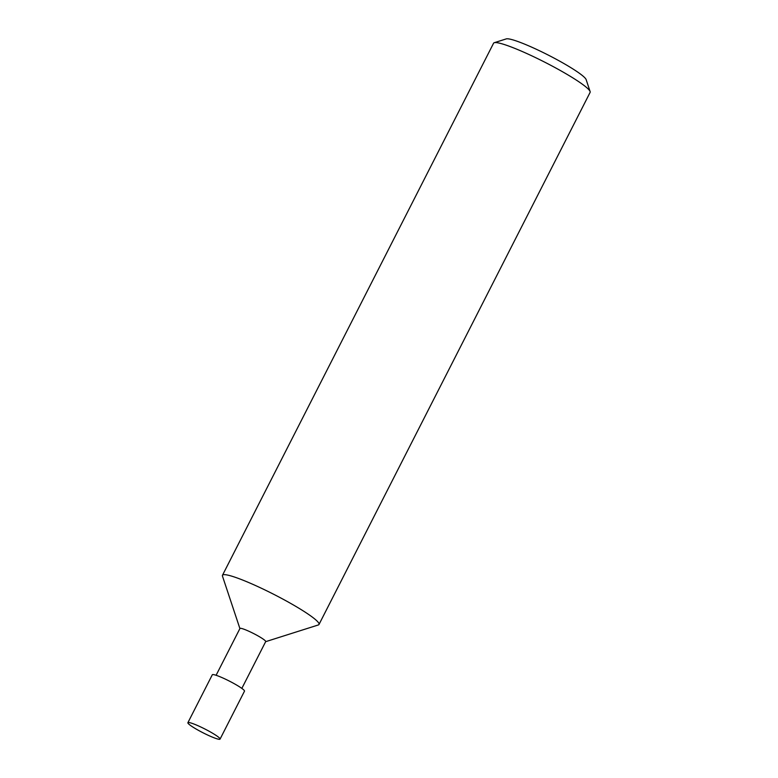 <?xml version="1.0" encoding="UTF-8"?>
<svg xmlns="http://www.w3.org/2000/svg" width="778" height="778" viewBox="0 0 778 778"><rect width="100%" height="100%" fill="white"/><g stroke="black" fill="none" stroke-linecap="round" stroke-linejoin="round"><path stroke-width="1.17" d="M241.841 688.394L265.697 641.587A14.442 1.682 -153 0 0 265.142 640.644A14.442 1.682 -153 0 0 251.275 632.378A14.442 1.682 -153 0 0 239.955 628.468L216.099 675.285M265.648 641.675L318.328 624.958A54.168 6.321 -153 0 0 318.999 624.471A54.168 6.321 -153 0 0 316.928 620.922A54.168 6.321 -153 0 0 264.928 589.938A54.168 6.321 -153 0 0 222.469 575.282A54.168 6.321 -153 0 0 222.469 576.119L239.906 628.566M318.999 624.471L590.113 92.388A54.168 6.321 -153 0 0 590.113 91.551A54.168 6.321 -153 0 0 588.032 88.828A54.168 6.321 -153 0 0 538.872 59.235A54.168 6.321 -153 0 0 494.254 42.712A54.168 6.321 -153 0 0 493.583 43.198L222.469 575.282M590.113 91.551L586.135 79.599A45.143 5.271 -153 0 0 584.404 77.333A45.143 5.271 -153 0 0 543.443 52.671A45.143 5.271 -153 0 0 506.254 38.9L494.254 42.712M219.367 737.914A18.059 2.11 -153 0 0 202.037 727.586A18.059 2.11 -153 0 0 187.887 722.704A18.059 2.11 -153 0 0 203.019 732.779A18.059 2.11 -153 0 0 220.067 739.1A18.059 2.11 -153 0 0 219.367 737.914M220.067 739.1L244.487 691.165A18.059 2.11 -153 0 0 243.796 689.979A18.059 2.11 -153 0 0 226.466 679.651A18.059 2.11 -153 0 0 212.306 674.769L187.887 722.704"/></g></svg>
